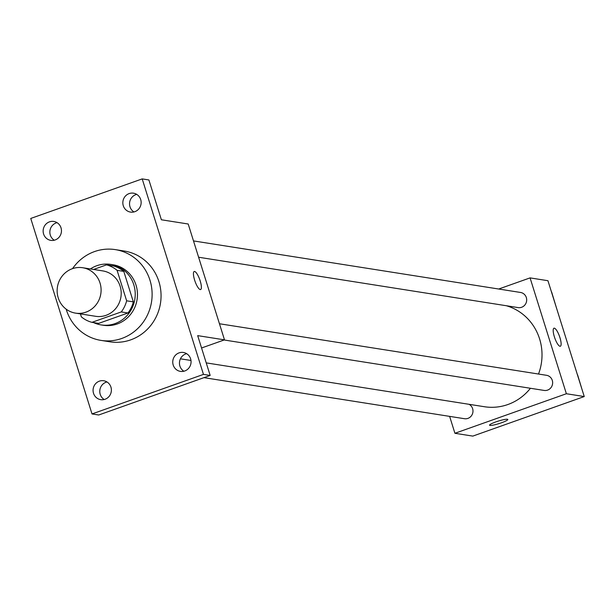 <?xml version="1.0" encoding="UTF-8"?>
<svg xmlns="http://www.w3.org/2000/svg" width="615" height="615" viewBox="0 0 615 615"><rect width="100%" height="100%" fill="white"/><g stroke="black" fill="none" stroke-linecap="round" stroke-linejoin="round"><path stroke-width="0.92" d="M72.316 268.709A22.978 21.956 99 0 1 82.694 267.733A22.978 21.956 99 0 1 100.806 293.847A22.978 21.956 99 0 1 75.545 313.127A22.978 21.956 99 0 1 57.203 292.486A22.978 21.956 99 0 1 72.316 268.709M82.694 267.733L102.805 270.907A22.978 21.956 99 0 1 120.917 297.022A22.978 21.956 99 0 1 95.656 316.302L75.545 313.127M80.434 313.904L81.365 316.871A29.658 28.336 99 0 0 91.942 322.337L121.263 311.928A29.658 28.336 99 0 0 126.644 300.812L117.088 270.331A29.658 28.336 99 0 0 106.518 264.865L93.595 269.455M126.644 300.812L133.347 301.865L123.792 271.384L117.088 270.331M123.792 271.384A29.658 28.336 99 0 0 113.222 265.926L106.518 264.865M133.347 301.865A29.658 28.336 99 0 1 127.966 312.989L121.263 311.928M91.942 322.337L98.646 323.39L127.966 312.989M93.603 322.598A30.635 29.266 -81 0 0 101.168 324.92A30.635 29.266 -81 0 0 133.793 284.768A30.635 29.266 -81 0 0 110.7 264.396A30.635 29.266 -81 0 0 90.39 268.947M110.7 264.396L112.937 264.75A30.635 29.266 99 0 1 136.03 285.122A30.635 29.266 99 0 1 103.397 325.274L101.168 324.92M72.555 268.624A45.956 43.903 99 0 1 94.556 251.566A45.956 43.903 99 0 1 115.32 249.621A45.956 43.903 99 0 1 151.536 301.85A45.956 43.903 99 0 1 101.014 340.403A45.956 43.903 99 0 1 66.166 309.161M115.32 249.621L124.261 251.028A45.956 43.903 99 0 1 160.477 303.257A45.956 43.903 99 0 1 109.954 341.809L101.014 340.403M93.518 393.293A9.571 9.148 99 0 1 103.712 380.747A9.571 9.148 99 0 1 111.261 391.624A9.571 9.148 99 0 1 100.729 399.658A9.571 9.148 99 0 1 93.518 393.293M43.596 234A9.571 9.148 99 0 1 53.797 221.454A9.571 9.148 99 0 1 61.339 232.332A9.571 9.148 99 0 1 50.814 240.365A9.571 9.148 99 0 1 43.596 234M123.284 205.725A9.571 9.148 99 0 1 133.478 193.179A9.571 9.148 99 0 1 141.027 204.057A9.571 9.148 99 0 1 130.495 212.09A9.571 9.148 99 0 1 123.284 205.725M173.199 365.018A9.571 9.148 99 0 1 183.401 352.472A9.571 9.148 99 0 1 190.942 363.35A9.571 9.148 99 0 1 180.418 371.383A9.571 9.148 99 0 1 173.199 365.018M203.465 374.397L142.196 178.896L30.75 218.448L92.012 413.941L203.465 374.397L210.169 375.45L197.684 335.629L224.498 339.857L188.198 224.006L161.384 219.778L148.899 179.957L142.196 178.896M194.202 271.499A9.571 2.514 -109.5 0 1 194.571 271.469A9.571 2.514 -109.5 0 1 199.998 280.317A9.571 2.514 -109.5 0 1 200.613 289.542A9.571 2.514 -109.5 0 1 195.04 281.363A9.571 2.514 -109.5 0 1 194.209 271.499A9.571 2.514 -109.5 0 1 194.571 271.469A9.571 2.514 -109.5 0 1 199.99 280.317A9.571 2.514 -109.5 0 1 200.605 289.542M136.722 194.378A9.571 9.148 -81 0 0 129.988 206.778A9.571 9.148 -81 0 0 133.955 211.944M57.041 222.661A9.571 9.148 -81 0 0 50.299 235.061A9.571 9.148 -81 0 0 54.274 240.219M210.169 375.45L98.715 414.994L92.012 413.941M106.956 381.953A9.571 9.148 -81 0 0 100.222 394.353A9.571 9.148 -81 0 0 104.189 399.512M186.645 353.671A9.571 9.148 -81 0 0 179.903 366.071A9.571 9.148 -81 0 0 183.877 371.237M201.559 347.99L224.498 339.857M506.368 305.74A51.775 49.461 99 0 1 538.509 374.035M530.438 388.273A51.775 49.461 99 0 1 484.435 406.73L206.225 362.881M219.455 323.751L546.512 375.296A7.657 7.319 99 0 1 552.547 384.006A7.657 7.319 99 0 1 544.129 390.433L224.114 339.987M193.494 240.919L520.551 292.463A7.657 7.319 99 0 1 526.586 301.173A7.657 7.319 99 0 1 518.168 307.6L198.607 257.231M468.999 404.293A7.657 7.319 99 0 1 464.44 418.707L203.965 377.648M449.627 416.37L454.923 433.283L566.377 393.738L530.068 277.888L498.696 289.019M454.923 433.283L472.804 436.104L584.25 396.552L566.377 393.738M584.25 396.552L547.942 280.709L530.068 277.888M553.954 328.202A9.571 2.514 -109.5 0 1 554.315 328.172A9.571 2.514 -109.5 0 1 559.742 337.02A9.571 2.514 -109.5 0 1 560.365 346.245A9.571 2.514 -109.5 0 1 554.792 338.058A9.571 2.514 -109.5 0 1 553.961 328.202A9.571 2.514 -109.5 0 1 554.323 328.172A9.571 2.514 -109.5 0 1 559.735 337.02A9.571 2.514 -109.5 0 1 560.357 346.245M495.898 421.898A9.571 1.299 -17.4 0 1 507.829 419.468A9.571 1.299 -17.4 0 1 499.08 423.574A9.571 1.299 -17.4 0 1 489.555 425.196A9.571 1.299 -17.4 0 1 495.898 421.898M507.829 419.468A9.571 1.299 -17.4 0 1 499.08 423.574A9.571 1.299 -17.4 0 1 489.555 425.196M492.169 429.232L492.815 429.001M556.083 306.67L551.601 291.91M571.85 400.957L572.496 400.726M582.036 389.503L577.562 374.743M190.981 360.475L180.426 358.814"/></g></svg>
